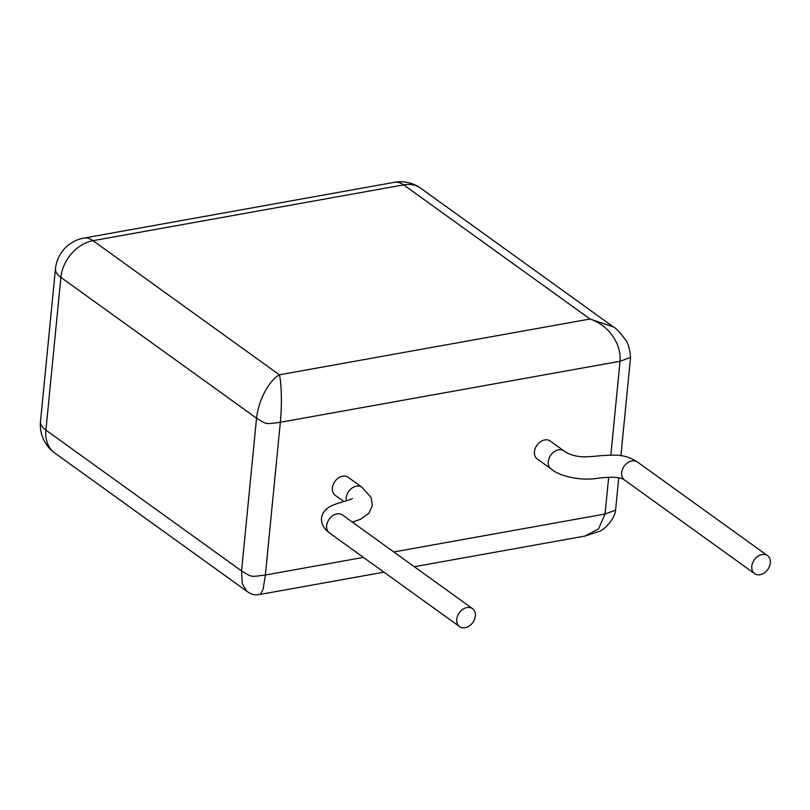 <?xml version="1.0" encoding="UTF-8"?>
<svg xmlns="http://www.w3.org/2000/svg" width="810" height="810" viewBox="0 0 810 810"><rect width="100%" height="100%" fill="white"/><g stroke="black" fill="none" stroke-linecap="round" stroke-linejoin="round"><path stroke-width="1.21" d="M343.916 501.562L335.198 495.285A11.077 8.302 -54.3 0 1 333.193 484.613A11.077 8.302 -54.3 0 1 342.65 476.219A11.077 8.302 -54.3 0 1 348.138 477.303L361.949 487.245A11.077 8.302 -54.3 0 1 361.959 487.255A11.077 8.302 -54.3 0 0 356.471 486.162A11.077 8.302 -54.3 0 0 346.315 500.843M465.082 627.699A11.077 8.323 -54 0 1 459.584 626.596A11.077 8.323 -54 0 1 457.579 615.924A11.077 8.323 -54 0 1 467.056 607.54A11.077 8.323 -54 0 1 472.554 608.644A11.077 8.323 -54 0 1 474.569 619.316A11.077 8.323 -54 0 1 465.082 627.699M551.083 468.929A11.077 8.302 125.7 0 1 549.079 458.257A11.077 8.302 125.7 0 1 558.535 449.864A11.077 8.302 125.7 0 1 564.013 450.947A11.077 8.302 125.7 0 0 564.013 450.947L550.213 441.015A11.077 8.302 125.7 0 0 544.725 439.921A11.077 8.302 125.7 0 0 535.268 448.315A11.077 8.302 125.7 0 0 537.273 458.986L551.083 468.929A11.077 8.302 125.7 0 0 551.094 468.939C558.849 475.895 580.071 481.251 597.679 478.254C609.333 476.918 619.69 476.442 624.53 480.016A11.077 8.282 125.5 0 1 624.5 479.996L754.596 573.642A11.077 8.282 125.5 0 0 760.063 574.715A11.077 8.282 125.5 0 0 769.5 566.312A11.077 8.282 125.5 0 0 767.505 555.64A11.077 8.282 125.5 0 0 762.038 554.567A11.077 8.282 125.5 0 0 752.601 562.98A11.077 8.282 125.5 0 0 754.596 573.642M610.831 455.109L620.035 361.28C620.733 352.137 618.03 343.379 611.914 335.016C606.609 327.645 599.309 322.309 590.024 319.008L613.403 326.916M630.544 357.392L620.035 361.28L280.341 422.283C282.163 404.281 281.424 382.036 279.369 374.807L590.024 319.008L403.663 184.872L93.008 240.671L279.369 374.807C268.839 380.933 258.592 399.867 256.537 418.203L60.892 277.374L45.917 430.11L241.562 570.939L256.537 418.203C267.421 424.693 264.718 424.237 280.341 422.283L265.366 575.019L363.457 557.401M393.802 551.954L605.06 514.016L615.559 510.229C614.77 519.949 602.316 531.39 598.58 531.603L584.942 536.068L598.57 528.879L605.06 514.016L608.654 477.363M383.97 572.164L260.516 594.337L263.149 589.154L265.366 575.019C249.743 576.973 252.436 577.429 241.562 570.939L242.271 583.808L246.746 591.199L54.726 452.992A34.607 25.95 -54.3 0 1 45.917 430.11A34.607 14.023 5.6 0 1 40.5 421.524L55.475 268.788A34.607 14.023 -174.4 0 0 60.892 277.374A34.607 25.95 -54.3 0 1 93.008 240.671A34.607 18.103 -100.2 0 0 83.805 238.099A34.607 34.607 0 0 0 55.475 268.788M247.01 591.381L246.766 591.219C254.208 596.464 256.841 594.52 260.506 594.337M459.584 626.596L329.488 532.96A11.077 8.323 -54 0 1 329.457 532.929A11.077 8.323 -54 0 1 327.493 522.258A11.077 8.323 -54 0 1 336.96 513.894A11.077 8.323 -54 0 1 342.458 514.998A11.077 8.323 -54 0 1 342.488 515.018L342.144 514.785M767.505 555.64L637.409 461.994A11.077 8.282 125.5 0 0 637.379 461.973A11.077 8.282 125.5 0 0 631.942 460.92A11.077 8.282 125.5 0 0 622.505 469.334A11.077 8.282 125.5 0 0 624.5 479.996M615.559 510.229L618.749 477.728M394.46 182.301A34.607 18.103 -100.2 0 1 403.663 184.872A34.607 25.95 -54.3 0 1 420.795 188.274A34.607 34.607 0 0 0 394.46 182.301L83.805 238.099M329.457 532.929C320.74 526.621 317.115 514.957 329.174 507.05C336.059 502.858 347.834 501.137 352.482 498.474L352.461 498.484M630.534 357.483L620.916 455.635M630.534 357.493C630.008 350.669 628.681 345.283 626.555 341.344C620.673 333.011 616.106 328.08 612.856 326.531L420.795 188.274M584.972 536.068L414.315 566.716M40.5 421.524A34.607 34.607 0 0 0 54.726 452.992M564.013 450.947C568.782 454.835 579.241 457.508 587.402 456.718C597.982 456.455 599.208 455.119 615.873 455.169C623.386 455.26 630.555 457.528 637.379 461.973M472.554 608.644L342.458 514.998M352.391 522.146L360.48 519.25L368.965 513.165L372.317 505.521L371.101 497.492L361.959 487.255"/></g></svg>
